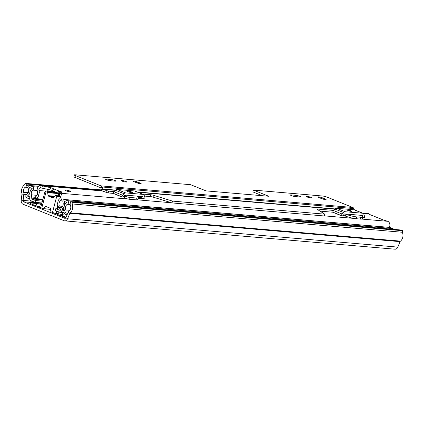 <?xml version="1.0" encoding="UTF-8"?>
<svg xmlns="http://www.w3.org/2000/svg" width="424" height="424" viewBox="0 0 424 424"><rect width="100%" height="100%" fill="white"/><g stroke="black" fill="none" stroke-linecap="round" stroke-linejoin="round"><path stroke-width="0.64" d="M101.622 189.92L25.058 183.353L26.871 184.08L26.463 185.617A2.533 1.913 94.9 0 1 25.329 187.212A3.795 2.867 -85.1 0 0 23.68 192.316A3.795 2.867 94.9 0 1 23.861 194.377L23.092 200.467A1.267 0.954 -85.1 0 0 23.718 201.824L64.734 218.302A1.267 0.954 -85.1 0 0 64.946 218.355A1.267 0.954 -85.1 0 0 65.89 217.66L68.179 212.18A3.795 2.867 94.9 0 1 69.308 210.643A3.795 2.867 -85.1 0 0 70.416 205.327A2.533 1.913 94.9 0 1 70.257 203.213L70.665 201.676L400.908 229.994L402.715 230.72L72.472 202.402L70.665 201.676M67.034 214.92L64.268 213.813M51.871 212.127L63.123 216.744A3.795 0.562 14.8 0 0 65.911 217.613M41.504 204.67A3.795 0.562 14.8 0 0 36.65 203.499L30.873 203.006A3.795 0.562 14.8 0 0 29.913 203.123A3.795 0.562 14.8 0 0 31.111 203.88L41.96 208.242M40.863 207.092A3.795 0.562 14.8 0 0 36.241 205.942M25.058 183.353L24.656 184.891A6.328 4.781 -85.1 0 0 21.905 193.392A1.267 0.954 94.9 0 1 21.969 194.081L21.2 200.17A3.795 2.867 -85.1 0 0 23.081 204.246L64.093 220.724A3.795 2.867 -85.1 0 0 64.729 220.872A3.795 2.867 -85.1 0 0 67.559 218.795L69.849 213.32A1.267 0.954 94.9 0 1 70.225 212.806A6.328 4.781 -85.1 0 0 72.069 203.939L72.472 202.402M66.075 217.215L60.097 215.244M26.871 184.08L101.956 190.519M64.729 220.872L394.972 249.195A3.795 2.867 -85.1 0 0 397.802 247.118L400.092 241.638A1.267 0.954 94.9 0 1 400.468 241.124A6.328 4.781 -85.1 0 0 402.307 232.257L402.715 230.72M72.069 203.939L402.307 232.257M61.321 214.358A3.037 2.295 94.9 0 1 60.595 215.01L59.81 215.217M55.634 213.733A3.037 2.295 -85.1 0 0 55.83 213.415M58.729 195.84L58.395 193.577A0.382 0.286 -85.1 0 0 58.21 193.302L56.795 192.734A3.164 0.466 -165.2 0 0 53.223 191.749A9.874 1.452 14.8 0 0 51.405 191.489L50.647 191.346A4.304 0.636 14.8 0 0 46.762 190.975A4.304 0.636 14.8 0 0 46.757 191.012L46.502 191.07A9.874 1.452 14.8 0 0 45.336 191.076A3.164 0.466 14.8 0 0 45.066 191.187L40.752 207.522A3.164 0.466 14.8 0 0 41.748 208.152L43.158 208.725A0.382 0.286 -85.1 0 0 43.439 208.635L45.23 206.536A0.631 0.477 94.9 0 1 45.702 206.398L50.133 208.173A0.631 0.477 94.9 0 1 50.44 208.629L50.885 211.629A0.382 0.286 -85.1 0 0 51.071 211.899L52.486 212.466L56.805 196.132L55.39 195.565A0.382 0.286 -85.1 0 0 55.109 195.649L53.318 197.748A8.226 1.214 -165.2 0 1 52.55 197.483L50.53 196.672A8.226 1.214 -165.2 0 1 49.953 196.386L51.23 196.603A6.71 0.986 14.8 0 0 53.488 197.547M58.21 193.302L47.477 192.385A0.382 0.286 94.9 0 1 47.663 192.655L48.108 195.655L54.627 196.211M62.365 215.721L62.784 214.136A9.874 1.452 14.8 0 0 63.945 214.131A3.164 0.466 14.8 0 0 64.215 214.019L64.501 212.933M54.288 196.614L48.416 196.111L53.064 197.907M53.869 197.102A2.533 0.371 -165.2 0 1 53.551 196.81A2.533 0.371 -165.2 0 1 54.182 196.731M48.416 196.111A0.631 0.477 94.9 0 1 48.108 195.655M53.318 197.748A0.631 0.477 94.9 0 1 52.852 197.886M47.477 192.385L46.062 191.818L41.748 208.152M45.066 191.187A3.164 0.466 14.8 0 0 46.062 191.818M49.126 192.395L49.338 191.6A2.533 0.371 -165.2 0 1 48.696 191.68L48.569 192.173M49.338 191.6L50.398 191.696L50.186 192.496M51.702 192.623L51.876 191.955A2.533 0.371 -165.2 0 1 50.398 191.696M51.876 191.955L53.588 192.099L55.761 192.973L49.158 192.406L46.985 191.537L48.696 191.68M56.805 196.132A3.164 0.466 14.8 0 0 60.372 197.118A9.874 1.452 14.8 0 0 60.388 197.118M60.367 196.794L57.839 195.893L60.16 196.095M63.197 212.551L62.54 214.157M59.116 212.032L58.634 213.855A4.304 0.636 14.8 0 0 62.519 214.231A4.304 0.636 14.8 0 0 62.524 214.189M58.634 213.855L57.876 213.712L58.401 211.74M52.486 212.466A3.164 0.466 14.8 0 0 56.058 213.452A9.874 1.452 14.8 0 0 57.876 213.712M53.588 192.099L53.36 192.766M70.087 191.118A3.164 0.466 14.8 0 0 66.844 190.191A3.164 0.466 14.8 0 0 64.962 190.132A3.164 0.466 14.8 0 0 65.959 190.763A3.164 0.466 14.8 0 0 69.202 191.69A3.164 0.466 14.8 0 0 71.084 191.749A3.164 0.466 14.8 0 0 70.087 191.118M131.97 192.093A2.91 0.429 14.8 0 0 128.986 191.24A2.91 0.429 14.8 0 0 127.258 191.187A2.91 0.429 14.8 0 0 128.17 191.765A2.91 0.429 14.8 0 0 131.159 192.618A2.91 0.429 14.8 0 0 132.887 192.671A2.91 0.429 14.8 0 0 131.97 192.093M351.125 210.887A2.215 0.329 14.8 0 0 348.857 210.235A2.215 0.329 14.8 0 0 347.542 210.198A2.215 0.329 14.8 0 0 348.236 210.638A2.215 0.329 14.8 0 0 350.51 211.285A2.215 0.329 14.8 0 0 351.825 211.327A2.215 0.329 14.8 0 0 351.125 210.887M60.208 193.291A4.176 3.159 94.9 0 1 62.111 196.8A4.176 3.159 94.9 0 1 60.468 200.748A3.795 2.867 -85.1 0 0 59.376 206.059L57.887 207.309A6.074 4.59 -85.1 0 1 57.251 204.49L58.38 200.223A6.074 4.59 -85.1 0 1 59.641 198.808A1.897 1.436 94.9 0 0 60.388 197.091A1.897 1.436 94.9 0 0 59.63 195.48L60.208 193.291L59.816 193.026L61.862 192.204A2.025 0.297 14.8 0 0 61.915 192.157A2.025 0.297 14.8 0 0 59.63 191.251L53.106 188.638A2.025 0.297 14.8 0 0 53.111 188.622A2.025 0.297 14.8 0 0 50.525 187.647L41.155 185.638A4.176 3.159 94.9 0 0 40.667 185.542L102.242 190.821M53.106 188.638L52.528 190.816L53.106 188.643M383.407 220.019A2.406 1.532 111.9 0 0 383.227 219.929A2.406 1.532 111.9 0 0 383.036 219.876L387.769 221.307A4.176 3.159 94.9 0 1 389.386 227.359M383.02 219.865L369.717 214.523L369.129 213.818A4.176 3.159 94.9 0 0 368.435 213.648L362.626 213.15M364.603 217.713L362.976 217.592A1.267 0.806 111.9 0 0 362.923 217.316L362.822 217.019M362.711 216.68L362.366 215.641A0.631 0.403 111.9 0 0 362.112 215.413L344.691 213.919A0.631 0.403 111.9 0 0 344.33 214.094L342.931 215.604A1.267 0.806 111.9 0 0 342.74 215.853L345.401 216.086M362.679 217.565L362.976 217.592M342.74 215.853L341.267 215.535A3.546 2.263 111.9 0 1 342.21 214.051L343.615 212.541A2.91 1.855 111.9 0 1 345.269 211.74L362.69 213.235A2.91 1.855 111.9 0 1 363.039 213.314A2.91 1.855 111.9 0 1 363.856 214.279L364.412 215.954A3.546 2.263 111.9 0 1 364.55 217.533L364.661 217.735M144.992 198.877L143.365 198.761A1.267 0.806 111.9 0 0 143.312 198.485L142.756 196.805A0.631 0.403 111.9 0 0 142.501 196.582L125.08 195.088A0.631 0.403 111.9 0 0 124.72 195.263L123.32 196.773A1.267 0.806 111.9 0 0 123.13 197.022L124.418 197.133M138.256 198.321L143.365 198.761M123.13 197.022L121.656 196.704A3.546 2.263 111.9 0 1 122.6 195.22L124.004 193.71A2.91 1.855 111.9 0 1 125.658 192.909L143.079 194.404A2.91 1.855 111.9 0 1 143.429 194.483A2.91 1.855 111.9 0 1 144.245 195.443L144.801 197.123A3.546 2.263 111.9 0 1 144.939 198.697L145.05 198.904M40.667 185.542A4.176 3.159 94.9 0 0 37.381 191.473A3.795 2.867 -85.1 0 1 35.733 196.561L36.337 198.649A6.074 4.59 -85.1 0 0 38.197 196.837L39.321 192.57A6.074 4.59 -85.1 0 0 38.981 190.508A1.897 1.436 94.9 0 1 40.471 187.811A1.897 1.436 94.9 0 1 40.577 187.827L41.155 185.638M370.82 214.994A2.406 1.532 -68.1 0 1 370.905 215A2.406 1.532 -68.1 0 1 371.111 215.058L383.227 219.929M343.117 215.403L343.716 215.45M52.539 190.784A2.025 0.297 14.8 0 0 49.947 189.825L40.577 187.827M59.63 195.48L59.27 195.178M59.667 193.588A2.025 0.297 14.8 0 0 59.058 193.429L52.528 190.816M57.887 207.309L61.385 207.606M59.376 206.059L62.498 206.329M36.337 198.649L42.946 199.216M39.321 192.57L38.197 196.837M363.039 213.314L354.448 209.864A2.91 1.855 111.9 0 0 354.098 209.785L336.677 208.29A2.91 1.855 111.9 0 0 335.024 209.09L333.619 210.601A3.546 2.263 111.9 0 0 332.676 212.085L341.06 215.71M143.429 194.483L134.837 191.033A2.91 1.855 111.9 0 0 134.488 190.948L117.066 189.459A2.91 1.855 111.9 0 0 115.413 190.254L114.008 191.765A3.546 2.263 111.9 0 0 113.065 193.254L121.45 196.879M29.68 198.893L29.351 198.867L29.881 197.054M29.828 197.049L27.258 196.021A5.698 4.304 -85.1 0 0 29.415 187.382L32.16 188.484A5.698 4.304 -85.1 0 0 30.051 195.575A1.267 0.954 94.9 0 1 30.051 196.418L29.754 197.558A2.533 1.913 -85.1 0 0 30.92 200.7L35.06 202.365L35.537 200.547L31.402 198.888L42.776 199.863M29.351 198.867L26.781 197.833A1.897 1.436 94.9 0 1 25.822 196.111A1.897 1.436 94.9 0 1 26.781 194.266A3.795 2.867 -85.1 0 0 28.217 188.505A1.897 1.436 94.9 0 1 28.185 186.47A1.897 1.436 94.9 0 1 29.574 185.489A1.897 1.436 94.9 0 1 29.892 185.564L32.637 186.666A1.897 1.436 94.9 0 1 33.597 188.267A1.897 1.436 94.9 0 1 32.812 190.127A3.795 2.867 -85.1 0 0 31.408 194.86A3.164 2.39 94.9 0 1 31.408 196.964L31.106 198.098A0.631 0.477 -85.1 0 0 31.402 198.888M62.079 210.007L64.649 211.041A5.698 4.304 -85.1 0 1 67.034 202.492L64.289 201.389A5.698 4.304 -85.1 0 1 62.604 208.656A1.267 0.954 94.9 0 0 62.201 209.334L61.899 210.468A2.533 1.913 -85.1 0 1 59.874 212.265A2.533 1.913 -85.1 0 1 59.45 212.164L55.316 210.5L55.793 208.688L59.932 210.346A0.631 0.477 -85.1 0 0 60.542 209.922L60.844 208.788A3.164 2.39 94.9 0 1 61.851 207.087A3.795 2.867 -85.1 0 0 62.975 202.243A1.897 1.436 94.9 0 1 63.123 200.345A1.897 1.436 94.9 0 1 64.448 199.497A1.897 1.436 94.9 0 1 64.766 199.572L67.511 200.679A1.897 1.436 94.9 0 1 68.471 202.434A1.897 1.436 94.9 0 1 67.464 204.273A3.795 2.867 -85.1 0 0 65.874 209.97A1.897 1.436 94.9 0 1 65.863 211.979A1.897 1.436 94.9 0 1 64.485 212.928A1.897 1.436 94.9 0 1 64.167 212.853L61.597 211.82L62.079 210.007L64.316 210.198M64.448 199.497L389.736 227.391A1.897 1.436 94.9 0 1 390.054 227.465L392.799 228.573A1.897 1.436 94.9 0 1 393.567 229.368M42.437 201.14L35.537 200.547M55.793 208.688L60.759 209.112M27.258 196.021L30.083 196.259M41.96 202.958L35.06 202.365M106.233 179.066A2.91 0.429 14.8 0 0 105.502 179.156A2.91 0.429 14.8 0 0 106.413 179.739A2.91 0.429 14.8 0 0 110.394 180.735L115.1 181.138A2.91 0.429 14.8 0 0 115.837 181.048A2.91 0.429 14.8 0 0 114.088 180.168A2.91 0.429 14.8 0 0 110.94 179.469L106.233 179.066L106.095 179.601M122.022 181.075A2.846 0.419 14.8 0 0 124.942 181.912A2.846 0.419 14.8 0 0 126.633 181.965A2.846 0.419 14.8 0 0 125.737 181.393A2.846 0.419 14.8 0 0 122.817 180.56A2.846 0.419 14.8 0 0 121.126 180.507A2.846 0.419 14.8 0 0 122.022 181.075M124.863 195.146L125.515 195.453L124.884 195.676A3.164 0.466 14.8 0 0 124.783 195.756A3.164 0.466 14.8 0 0 125.78 196.386A3.164 0.466 14.8 0 0 130.104 197.473L136.38 198.008A15.338 2.258 -165.2 0 0 138.489 197.441L138.012 199.259A15.338 2.258 -165.2 0 1 135.897 199.826L136.38 198.008M124.783 195.756L124.301 197.568A3.164 0.466 14.8 0 0 125.297 198.199A3.164 0.466 14.8 0 0 129.622 199.285L135.897 199.826M291.171 194.923A2.91 0.429 14.8 0 0 290.435 195.013A2.91 0.429 14.8 0 0 291.352 195.597A2.91 0.429 14.8 0 0 295.332 196.593L300.038 197.001A2.91 0.429 14.8 0 0 300.77 196.906A2.91 0.429 14.8 0 0 299.026 196.031A2.91 0.429 14.8 0 0 295.878 195.326L291.171 194.923L291.028 195.459M306.955 196.937A2.846 0.419 14.8 0 0 309.875 197.769A2.846 0.419 14.8 0 0 311.566 197.823A2.846 0.419 14.8 0 0 310.67 197.255A2.846 0.419 14.8 0 0 307.75 196.418A2.846 0.419 14.8 0 0 306.059 196.365A2.846 0.419 14.8 0 0 306.955 196.937M105.899 192.39L106.382 190.577L108.645 191.144L108.168 192.957L102.698 191.107A2.533 1.913 94.9 0 1 101.654 190L100.795 187.964A0.631 0.477 -85.1 0 0 100.53 187.689L74.958 177.418A3.445 0.509 -165.2 0 1 73.877 176.728L74.354 174.916A3.445 0.509 14.8 0 0 75.44 175.6L74.958 177.418M262.387 195.713L252.889 191.897L253.372 190.084L322.537 196.015A3.445 0.509 14.8 0 1 327.249 197.197L352.821 207.469A2.533 1.913 -85.1 0 1 353.865 208.576L354.406 209.848M322.351 197.796A2.719 0.403 14.8 0 0 319.558 197.001A2.719 0.403 14.8 0 0 317.947 196.953A2.719 0.403 14.8 0 0 318.8 197.494L321.694 198.655A2.719 0.403 14.8 0 0 324.487 199.455A2.719 0.403 14.8 0 0 326.098 199.503A2.719 0.403 14.8 0 0 325.245 198.962L322.351 197.796L322.086 198.803M74.354 174.916A3.445 0.509 14.8 0 1 75.223 174.805L190.625 184.7L206 190.88L268.747 196.259L253.372 190.084M106.382 190.577L103.18 189.29A0.631 0.477 94.9 0 1 102.921 189.014L102.057 186.984A2.533 1.913 -85.1 0 0 101.013 185.876L75.44 175.6M137.413 181.938A2.719 0.403 14.8 0 0 134.625 181.143A2.719 0.403 14.8 0 0 133.009 181.09A2.719 0.403 14.8 0 0 133.867 181.636L136.761 182.797A2.719 0.403 14.8 0 0 139.549 183.592A2.719 0.403 14.8 0 0 141.166 183.645A2.719 0.403 14.8 0 0 140.307 183.099L137.413 181.938L137.148 182.945M108.168 192.957L112.985 193.371M362.833 216.982L362.356 218.8A8.342 1.23 -165.2 0 1 360.252 219.065L360.729 217.247A8.342 1.23 14.8 0 0 362.833 216.982A8.342 1.23 14.8 0 0 360.787 215.562L360.034 215.233M356.218 218.715A8.342 1.23 -165.2 0 1 345.449 216.102L345.931 214.29A8.342 1.23 14.8 0 0 356.695 216.903L356.218 218.715L360.252 219.065M345.449 216.102L343.239 215.275M332.596 212.207L320.009 211.126M172.499 201.108L172.017 202.921L324.259 215.975L324.736 214.162L172.499 201.108L154.097 195.469A3.291 0.482 14.8 0 0 150.812 194.759L142.294 194.028M172.017 202.921L153.615 197.282A3.291 0.482 14.8 0 0 150.329 196.577L144.452 196.073M123.485 196.598L124.455 196.99M108.645 191.144L114.151 191.616M137.323 196.137A15.338 2.258 -165.2 0 1 138.489 197.441M333.762 210.447L318.032 209.101A3.291 0.482 14.8 0 0 317.2 209.202A3.291 0.482 14.8 0 0 317.433 209.472L324.736 214.162M345.931 214.29L345.025 213.945M356.695 216.903L360.729 217.247M23.718 201.824L41.844 203.382M64.734 218.302L65.163 218.339M21.969 194.081L26.362 194.589M21.2 200.17L32.303 201.257M397.802 247.118L67.559 218.795L65.89 217.66M400.092 241.638L69.849 213.32L68.179 212.18M26.463 185.617L28.668 185.807M25.329 187.212L27.973 187.44M23.68 192.316L28.212 192.703M70.225 212.806L400.468 241.124M30.687 203.7L30.873 203.006M36.029 205.857L36.65 203.499M60.632 215.291L60.733 214.92M58.395 193.577L47.663 192.655M45.23 206.536L46.28 206.626M50.535 209.244L43.439 208.635M64.273 212.89L63.945 214.131M43.29 208.735L50.551 209.355M51.23 196.603L51.161 196.874M60.091 195.968L55.39 195.565M56.058 213.452L56.689 211.057M57.282 208.815L57.759 207.013M60.049 198.337L60.372 197.118M60.309 207.516L59.906 209.037M59.132 208.974L59.535 207.453M60.028 193.201L128.106 199.036M136.793 199.784L171.482 202.757M324.291 215.858L353.939 218.402M361.778 219.076L387.769 221.307M41.388 185.712L102.396 190.943M362.965 213.288L369.129 213.818M57.251 204.49L58.38 200.223M60.468 200.748L62.9 200.955M38.981 190.508L45.469 191.065M52.952 191.706L54.94 191.876M41.801 188.161L42.379 185.982M59.058 193.429L59.63 191.251M58.024 193.116L58.602 190.938M52.926 191.07L53.504 188.892M49.947 189.825L50.525 187.647M361.72 215.381L362.366 215.641M354.098 209.785L362.69 213.235M336.677 208.29L345.269 211.74M335.024 209.09L343.615 212.541M333.619 210.601L342.21 214.051M332.676 212.085L341.267 215.535M138.399 197.054L142.443 198.681M137.503 196.153L143.312 198.485M142.109 196.545L142.756 196.805M134.488 190.948L143.079 194.404M117.066 189.459L125.658 192.909M115.413 190.254L124.004 193.71M114.008 191.765L122.6 195.22M113.065 193.254L121.656 196.704M29.892 185.564L38.6 186.311M32.637 186.666L37.922 187.122M32.812 190.127L37.18 190.503M31.408 194.86L36.952 195.332M31.408 196.964L35.96 197.356M31.106 198.098L36.305 198.549M65.874 209.97L69.69 210.299M67.464 204.273L70.177 204.506M67.511 200.679L392.799 228.573M64.766 199.572L390.054 227.465M62.604 208.656L64.04 208.778M62.201 209.334L64.141 209.498M130.104 197.473L129.622 199.285M101.013 185.876L352.821 207.469M103.18 189.29L115.339 190.334M137.911 192.268L334.949 209.165M115.567 190.095L102.921 189.014L101.654 190M353.865 208.576L102.057 186.984L100.795 187.964M137.106 191.945L335.177 208.931M295.878 195.326L295.539 196.614M325.245 198.962L325.086 199.55M318.032 209.101L317.857 209.748M154.097 195.469L153.615 197.282M150.812 194.759L150.329 196.577M110.94 179.469L110.6 180.751M140.307 183.099L140.153 183.693M59.45 215.265L59.763 215.291M50.551 209.366L43.221 208.735M60.086 195.957L55.327 195.549M62.519 214.231L62.969 212.53M59.238 195.204L59.816 193.026M29.574 185.489L38.648 186.263M64.485 212.928L67.75 213.208M59.874 212.265L63.468 212.572"/></g></svg>
